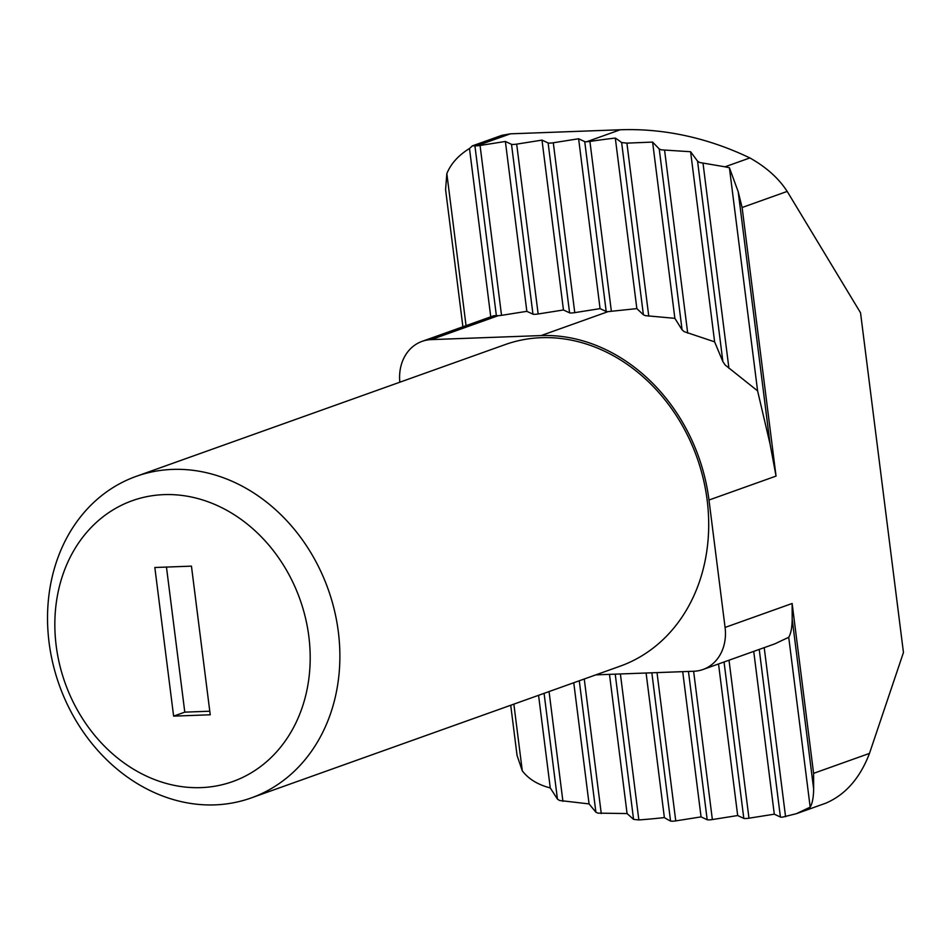 <?xml version="1.0" encoding="UTF-8"?>
<svg xmlns="http://www.w3.org/2000/svg" width="951" height="951" viewBox="0 0 951 951"><rect width="100%" height="100%" fill="white"/><g stroke="black" fill="none" stroke-linecap="round" stroke-linejoin="round"><path stroke-width="1.43" d="M573.762 682.747L589.073 803.916L559.533 800.48L557.441 799.113L550.26 787.915L538.563 695.324M595.837 674.865L693.826 671.251A43.235 36.138 -109.7 0 0 703.003 669.504A43.235 36.138 -109.7 0 0 725.078 627.434L708.982 500.036L776.04 476.094L742.113 207.508L738.19 191.686L729.405 167.745L724.995 166.817L749.863 157.937A345.855 289.068 -109.7 0 0 620.195 129.776L510.354 133.829L476.82 145.8A4.327 0.606 -7.2 0 0 480.065 145.467L505.385 141.461L511.507 144.314A4.327 0.606 -7.2 0 0 516.678 144.124L541.999 140.118L548.121 142.959A4.327 0.606 -7.2 0 0 553.292 142.769L578.612 138.763L584.734 141.616A4.327 0.606 -7.2 0 0 586.672 141.747L589.917 141.437A690.985 667.733 -65.1 0 1 615.309 138.085L636.849 308.611L608.129 311.619A4.327 0.606 172.8 0 1 606.191 311.476L600.069 308.635L574.761 312.641A4.327 0.606 172.8 0 1 569.578 312.831L563.456 309.978L538.147 313.985A4.327 0.606 172.8 0 1 532.964 314.175L526.842 311.334L501.534 315.34A4.327 0.606 172.8 0 1 498.288 315.661L431.231 339.614A43.235 36.138 -109.7 0 0 422.054 341.373A43.235 36.138 -109.7 0 0 399.836 382.207M476.82 145.8L472.433 145.848L469.485 148.499L490.752 316.838M493.89 315.708L498.288 315.661M609.484 674.366L627.078 813.557L597.917 813.129L595.885 812.202L589.073 803.916M646.098 673.011L664.369 817.575A687.502 664.369 -65.1 0 1 638.846 819.94L633.568 819.382L627.078 813.557M729.405 167.745L757.59 390.873L725.233 365.077L722.879 361.63L714.617 341.849L684.233 331.673L682.081 329.842L674.865 318.335L645.42 315.661L643.387 314.781L636.849 308.611M615.309 138.085A687.502 148.273 81 0 1 621.633 142.567L626.911 143.126L652.6 142.091L659.221 148.938L661.254 149.842L690.604 151.732L697.558 161.159L699.639 162.502L724.995 166.817M651.839 672.797L670.562 821.07L672.5 821.224A4.327 0.606 -7.2 0 0 675.745 820.891L701.065 816.885L707.187 819.738A4.327 0.606 -7.2 0 0 712.358 819.548L737.679 815.542L743.801 818.383A4.327 0.606 -7.2 0 0 748.972 818.193L774.292 814.187L780.414 817.04A4.327 0.606 -7.2 0 0 782.34 817.171L796.308 813.711L810.181 807.149C812.38 803.476 813.533 797.402 813.64 788.902L813.592 773.353L792.135 603.493L792.183 619.042C792.076 627.529 790.923 633.604 788.724 637.277L810.181 807.149M172.523 469.402A170.764 142.721 70.3 0 1 334.395 610.257A170.764 142.721 70.3 0 1 251.135 797.96A170.764 142.721 70.3 0 1 59.295 685.148A170.764 142.721 70.3 0 1 136.278 476.332A170.764 142.721 70.3 0 1 172.523 469.402M251.135 797.96L619.957 666.247A170.764 142.721 -109.7 0 0 703.217 478.543A170.764 142.721 -109.7 0 0 541.333 337.688A170.764 142.721 -109.7 0 0 505.1 344.619L136.278 476.332M164.024 494.627A149.152 124.664 70.3 0 1 301.182 710.361A149.152 124.664 70.3 0 1 82.392 718.421A149.152 124.664 70.3 0 1 164.024 494.627M708.982 500.036A172.927 144.528 -109.7 0 0 541.071 335.572L431.231 339.614M682.711 671.668L701.065 816.885M578.612 138.763L600.069 308.635M670.562 821.07A690.985 149.022 81 0 1 664.369 817.575M776.04 476.094L770.084 444.153L757.59 390.873M718.528 663.953L737.679 815.542M652.6 142.091L674.865 318.335M753.727 651.387L774.292 814.187M690.604 151.732L714.617 341.849M788.724 637.277L774.839 643.851M541.999 140.118L563.456 309.978M505.385 141.461L526.842 311.334M469.485 148.499C458.406 155.346 450.857 163.715 446.839 173.605L445.579 189.618L462.899 326.775M510.723 705.262L517.059 755.463L522.289 770.821C528.59 779.083 537.921 784.777 550.26 787.915M813.592 773.353L869.476 753.406L903.45 652.505L860.536 312.772L787.19 191.413L742.113 207.508M869.476 753.406C860.025 778.144 845.463 794.739 825.789 803.179L796.153 813.771M749.863 157.937C766.244 167.126 778.691 178.289 787.19 191.413M472.278 145.895L501.926 135.315L510.354 133.829M210.23 714.783L191.448 566.142L154.835 567.497L173.617 716.127L210.23 714.783M166.461 567.069L184.791 712.144L209.779 711.217M184.791 712.144L173.617 716.127M549.06 691.567L562.921 801.348M544.079 693.35L557.441 799.113M480.065 145.467L501.534 315.34M474.906 145.765L496.363 315.637M584.259 679.002L601.258 813.569M579.278 680.785L595.885 812.202M516.678 144.124L538.147 313.985M511.507 144.314L532.964 314.175M620.397 673.962L638.846 819.94M615.226 674.152L633.568 819.382M553.292 142.769L574.761 312.641M548.121 142.959L569.578 312.831M703.039 163.394L728.918 368.251M697.558 161.159L722.879 361.63M764.212 647.643L785.574 816.743M759.231 649.414L780.414 817.04M664.594 150.306L687.692 333.123M659.221 148.938L682.081 329.842M729.013 660.208L748.972 818.193M724.044 661.991L743.801 818.383M626.911 143.126L648.76 316.136M621.633 142.567L643.387 314.781M693.624 671.263L712.358 819.548M688.453 671.454L707.187 819.738M657.01 672.607L675.745 820.891M589.917 141.437L611.374 311.322M584.734 141.616L606.191 311.476M792.183 619.042L813.64 788.902M738.19 191.686L770.084 444.153M446.839 173.605L466.049 325.658M513.861 704.144L522.289 770.821M725.078 627.434L792.135 603.493M586.672 141.747L620.195 129.776M541.071 335.572L608.129 311.619M774.685 643.898L703.003 669.504M493.735 315.768L422.054 341.373"/></g></svg>
